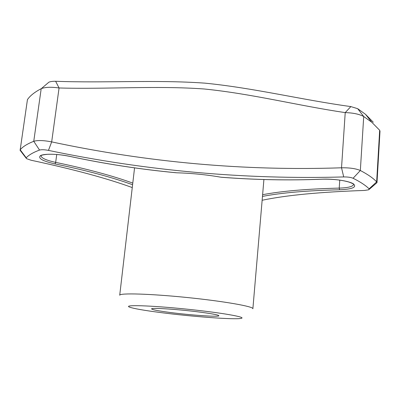 <?xml version="1.0" encoding="UTF-8"?>
<svg xmlns="http://www.w3.org/2000/svg" width="400" height="400" viewBox="0 0 400 400"><rect width="100%" height="100%" fill="white"/><g stroke="black" fill="none" stroke-linecap="round" stroke-linejoin="round"><path stroke-width="0.6" d="M160.45 312.535C143.96 310.4 133.65 308.595 129.51 307.115C122.82 304.655 149.99 305.4 185.79 309.05C221.59 312.67 248.1 317.38 240.83 318.425C233.955 319.785 191.445 316.575 160.45 312.535M170.145 312.48C158.335 310.925 152.155 309.735 151.605 308.9C150.61 307.47 180.125 309.43 201.46 312.305C212.805 313.84 218.61 314.985 218.885 315.735C219.245 317.155 190.75 315.195 170.145 312.48M134.56 167.865L119.72 295.235C119.435 292.89 149.995 293.73 186.995 297.5C223.995 301.245 253.87 306.545 252.88 308.76L263.91 179.52M322.14 179.21C289.29 180.535 255.895 179.9 221.95 177.305L220.845 177.195C206.265 174.675 191.6 173.21 176.85 172.8L175.34 172.68C139.775 169.275 104.635 163.855 69.92 156.42M345.22 112.62L341.525 167.795C244.555 171.095 147.94 162.46 51.675 141.89C43.66 140.335 37.685 140.14 33.755 141.295L41.195 88.7C34.655 92.105 30.07 95.745 27.44 99.63L20.195 149.78C22.73 146.715 27.25 143.89 33.755 141.295L39.54 150.07C41.51 149.525 44.485 149.635 48.46 150.39L51.675 141.89L59.07 87.975L55.62 81.28C105.51 83.145 155.215 79.61 204.89 83.145C254.44 88.035 302.275 99.945 350.845 106.585L357.705 108.7L365.495 114.3L373.275 122.23M343.715 176.935C347.74 176.89 350.86 177.335 353.085 178.265C360.375 181.905 365.71 185.43 369.1 188.845L376.655 181.87L379.67 130.255L380 131.19L376.995 182.65L376.655 181.87C373.26 178.2 367.825 174.41 360.34 170.505C355.91 168.57 349.635 167.665 341.525 167.795L343.715 176.935C244.94 179.71 146.52 170.86 48.46 150.39M262.14 200.26C286.015 195.23 320.165 191.955 364.59 190.44L368.71 189.79L369.1 188.845M132.265 187.57C107.155 178.39 73.405 169.275 31.005 160.22L26.515 158.64L26.22 157.82C28.76 155.005 33.2 152.425 39.54 150.07M379.67 130.26L371.735 122.22L363.715 116.52C359.36 114.155 353.195 112.85 345.225 112.61C298.315 105.72 252.13 93.765 203.955 88.965C155.625 85.535 107.44 89.345 59.07 87.975C51.235 86.86 45.315 87.09 41.305 88.65L48.9 82.18C50.43 81.54 52.67 81.245 55.62 81.28M353.085 178.265L360.34 170.505L363.715 116.52L357.705 108.7M345.225 112.61L350.845 106.585M26.12 158.14L20.01 150.17M376.995 182.65L369.26 189.33M322.08 179.18L322.33 179.2C332.87 178.995 341.84 179.975 349.235 182.15C354.945 184.355 353.175 184.275 353.63 184.455C352.9 186.6 348.1 187.815 339.225 188.105L339.62 189.785C352.375 189.205 357 187.25 353.5 183.915C349.07 180.955 333.85 178.645 322.08 179.18C288.9 180.52 255.155 179.86 220.845 177.195M339.76 180.11L339.225 188.105C307.225 188.885 281.69 191.085 262.615 194.7M176.85 172.8C140.785 169.405 105.155 163.94 69.97 156.4L69.795 156.39C61.64 154.735 54.265 154.035 47.67 154.3C40.345 154.985 41.045 155.815 40.97 155.725C41.305 158.085 46.205 160.3 55.67 162.375L55.055 163.935C87.11 170.6 112.955 177.54 132.59 184.755M262.47 196.405C281.52 192.75 307.235 190.545 339.62 189.785M56.74 154.49L55.67 162.375C87.425 169.005 113.13 175.915 132.785 183.11M55.055 163.935C42.6 161.09 37.725 158.33 40.42 155.655C44.055 153.505 58.225 153.835 69.97 156.4M26.22 157.82L20.195 149.78L27.44 99.63M48.9 82.175L41.305 88.65M365.495 114.3L371.735 122.22"/></g></svg>
